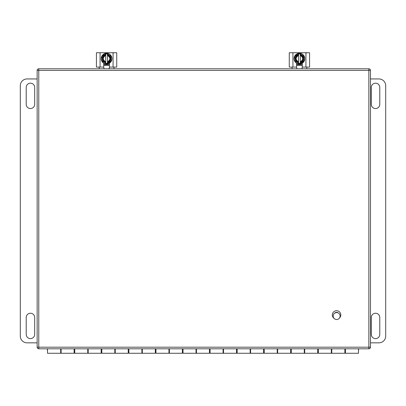 <?xml version="1.0" encoding="UTF-8"?>
<svg xmlns="http://www.w3.org/2000/svg" width="406" height="406" viewBox="0 0 406 406"><rect width="100%" height="100%" fill="white"/><g stroke="black" fill="none" stroke-linecap="round" stroke-linejoin="round"><path stroke-width="0.61" d="M336.64 312.584A3.466 3.466 0 0 1 339.644 317.781A3.466 3.466 0 0 1 333.641 317.781A3.466 3.466 0 0 1 336.64 312.584M34.677 334.387L34.677 317.467A4.227 4.227 0 0 0 30.45 313.239A4.227 4.227 0 0 0 26.223 317.467L26.223 334.387A4.227 4.227 0 0 0 30.45 338.614A4.227 4.227 0 0 0 34.677 334.387M26.223 104.317A4.227 4.227 0 0 0 30.45 108.549A4.227 4.227 0 0 0 34.677 104.317L34.677 87.402A4.227 4.227 0 0 0 30.45 83.174A4.227 4.227 0 0 0 26.223 87.402L26.223 104.317M37.149 342.842L27.065 342.842A6.765 6.765 0 0 1 20.3 336.077L20.3 85.712A6.765 6.765 0 0 1 27.065 78.942L37.149 78.942M371.323 87.402L371.323 104.317A4.227 4.227 0 0 0 375.55 108.549A4.227 4.227 0 0 0 379.777 104.317L379.777 87.402A4.227 4.227 0 0 0 375.55 83.174A4.227 4.227 0 0 0 371.323 87.402M379.777 317.467A4.227 4.227 0 0 0 375.55 313.239A4.227 4.227 0 0 0 371.323 317.467L371.323 334.387A4.227 4.227 0 0 0 375.55 338.614A4.227 4.227 0 0 0 379.777 334.387L379.777 317.467M370.475 78.942L378.935 78.942A6.765 6.765 0 0 1 385.7 85.712L385.7 336.077A6.765 6.765 0 0 1 378.935 342.842L370.475 342.842M47.365 348.815L47.502 351.611M358.498 351.611L358.635 348.815M345.425 348.815L345.425 353.276L358.498 353.276L358.498 348.815M318.36 348.815L318.36 353.276L331.352 353.276L331.352 348.815M291.29 348.815L291.29 353.276L304.282 353.276L304.282 348.815M264.225 348.815L264.225 353.276L277.217 353.276L277.217 348.815M237.16 348.815L237.16 353.276L250.152 353.276L250.152 348.815M210.09 348.815L210.09 353.276L223.082 353.276L223.082 348.815M183.025 348.815L183.025 353.276L196.017 353.276L196.017 348.815M155.96 348.815L155.96 353.276L168.952 353.276L168.952 348.815M128.89 348.815L128.89 353.276L141.882 353.276L141.882 348.815M101.825 348.815L101.825 353.276L114.817 353.276L114.817 348.815M74.76 348.815L74.76 353.276L87.752 353.276L87.752 348.815M47.502 348.815L47.502 353.276L60.682 353.276L60.682 348.815M37.352 347.978L37.54 348.252M61.118 348.815L61.118 353.276L74.11 353.276L74.11 348.815M88.183 348.815L88.183 353.276L101.175 353.276L101.175 348.815M115.248 348.815L115.248 353.276L128.24 353.276L128.24 348.815M142.318 348.815L142.318 353.276L155.31 353.276L155.31 348.815M169.383 348.815L169.383 353.276L182.375 353.276L182.375 348.815M196.448 348.815L196.448 353.276L209.44 353.276L209.44 348.815M223.518 348.815L223.518 353.276L236.51 353.276L236.51 348.815M250.583 348.815L250.583 353.276L263.575 353.276L263.575 348.815M277.648 348.815L277.648 353.276L290.64 353.276L290.64 348.815M304.718 348.815L304.718 353.276L317.71 353.276L317.71 348.815M344.882 348.815L344.882 353.276L331.783 353.276L331.783 348.815M38.773 68.792L368.851 68.792L368.851 70.416L38.773 70.416L38.773 347.191L368.851 347.191L368.851 70.416L370.475 70.416L370.475 347.191L368.851 347.191L368.851 348.815L38.773 348.815A1.624 1.624 0 0 1 37.149 347.191L37.149 70.416A1.624 1.624 0 0 1 38.773 68.792A1.624 1.624 0 0 0 37.149 70.416L38.773 70.416L38.773 68.792M334.539 313.295A2.614 2.614 0 0 1 338.36 313.041M370.475 70.416A1.624 1.624 0 0 0 368.851 68.792A1.624 1.624 0 0 1 370.475 70.416M368.851 348.815A1.624 1.624 0 0 0 370.475 347.191A1.624 1.624 0 0 1 368.851 348.815M296.583 64.564L297.146 64.564A6.344 6.344 0 0 1 296.583 64.315M292.66 52.724A0.269 0.269 0 0 0 292.574 52.734A0.269 0.269 0 0 1 292.66 52.724L306.19 52.724L306.464 52.993M302.267 64.564L297.146 64.564M302.267 64.315A6.344 6.344 0 0 1 301.704 64.564M297.151 68.792A2.842 2.842 0 0 1 296.583 67.097L289.275 67.091L289.275 52.734L292.929 52.734L292.929 67.091M292.051 68.792L292.051 67.097L296.583 67.097L296.583 63.189M302.267 63.189L302.267 67.091A2.842 2.842 0 0 1 301.699 68.792M292.929 52.734L309.575 52.734L309.575 67.091L302.267 67.091L306.799 67.097L306.799 68.792M303.83 56.099C307.403 61.651 298.04 66.985 295.02 61.189C293.563 59.251 294.188 56.931 296.882 54.237C300.562 53.252 302.881 53.871 303.83 56.099M302.105 63.285A5.359 5.359 0 0 1 294.781 61.321A5.359 5.359 0 0 1 296.745 54.003A5.359 5.359 0 0 1 304.069 55.967A5.359 5.359 0 0 1 302.105 63.285A5.359 5.359 0 0 1 294.781 61.321A5.359 5.359 0 0 1 296.745 54.003A5.359 5.359 0 0 1 304.069 55.967A5.359 5.359 0 0 1 302.105 63.285M295.187 60.93L295.187 56.353L295.187 60.93L298.557 63.037L295.324 61.169M295.324 56.119L298.557 54.252L295.187 56.353M300.293 54.252L300.293 54.83L300.293 54.252L303.526 56.119L299.562 53.831A0.269 0.269 0 0 0 299.288 53.831L298.557 54.252L298.557 54.83L298.557 54.252M303.663 56.353L303.663 60.93L303.526 56.119M303.526 61.169L300.293 63.037L303.663 60.93M298.557 63.037L298.557 62.458L298.557 63.037L299.288 63.458A0.269 0.269 0 0 0 299.562 63.458L300.293 63.037L300.293 62.458L300.293 63.037M298.557 62.417L298.557 62.458C294.807 62.615 294.807 54.673 298.557 54.83L298.557 54.871C294.857 54.724 294.857 62.565 298.557 62.417L298.557 62.138A3.598 3.598 0 0 1 298.557 55.15L298.557 54.871M300.293 54.871L300.293 54.83C304.043 54.673 304.043 62.615 300.293 62.458L300.293 62.417C303.992 62.565 303.992 54.724 300.293 54.871L300.293 55.15A3.598 3.598 0 0 1 300.293 62.138L300.293 62.417M298.557 62.138L298.557 61.859L298.557 62.138M298.557 55.429L298.557 55.15L298.557 55.429C295.345 57.571 295.345 59.718 298.557 61.859L298.557 55.429M300.293 55.15L300.293 55.429L300.293 55.15M300.293 61.859L300.293 62.138L300.293 61.859C303.505 59.712 303.505 57.571 300.293 55.429L300.293 61.859M103.733 64.564L104.296 64.564A6.344 6.344 0 0 1 103.733 64.315M99.81 52.724A0.269 0.269 0 0 0 99.724 52.734A0.269 0.269 0 0 1 99.81 52.724L113.34 52.724L113.614 52.993M109.417 64.564L104.296 64.564M109.417 64.315A6.344 6.344 0 0 1 108.854 64.564M104.301 68.792A2.842 2.842 0 0 1 103.733 67.097L96.425 67.091L96.425 52.734L100.079 52.734L100.079 67.091M99.201 68.792L99.201 67.097L103.733 67.097L103.733 63.189M109.417 63.189L109.417 67.091A2.842 2.842 0 0 1 108.849 68.792M100.079 52.734L116.725 52.734L116.725 67.091L109.417 67.091L113.949 67.097L113.949 68.792M110.98 56.099C114.553 61.651 105.19 66.985 102.17 61.189C100.713 59.251 101.338 56.931 104.032 54.237C107.712 53.252 110.031 53.871 110.98 56.099M109.255 63.285A5.359 5.359 0 0 1 101.931 61.321A5.359 5.359 0 0 1 103.895 54.003A5.359 5.359 0 0 1 111.219 55.967A5.359 5.359 0 0 1 109.255 63.285A5.359 5.359 0 0 1 101.931 61.321A5.359 5.359 0 0 1 103.895 54.003A5.359 5.359 0 0 1 111.219 55.967A5.359 5.359 0 0 1 109.255 63.285M102.337 60.93A0.269 0.269 0 0 0 102.474 61.169L105.707 63.037L102.337 60.93L102.337 56.353L102.337 60.93M102.474 56.119L105.707 54.252L102.337 56.353M107.443 54.252L107.443 54.83L107.443 54.252L110.676 56.119L106.712 53.831A0.269 0.269 0 0 0 106.438 53.831L105.707 54.252L105.707 54.83L105.707 54.252M110.813 56.353L110.813 60.93L110.676 56.119M110.676 61.169A0.269 0.269 0 0 0 110.813 60.93L107.443 63.037L110.676 61.169M105.707 63.037L105.707 62.458L105.707 63.037L106.438 63.458A0.269 0.269 0 0 0 106.712 63.458L107.443 63.037L107.443 62.458L107.443 63.037M105.707 62.417L105.707 62.458C101.957 62.615 101.957 54.673 105.707 54.83L105.707 54.871C102.007 54.724 102.007 62.565 105.707 62.417L105.707 62.138A3.598 3.598 0 0 1 105.707 55.15L105.707 54.871M107.443 54.871L107.443 54.83C111.193 54.673 111.193 62.615 107.443 62.458L107.443 62.417C111.142 62.565 111.142 54.724 107.443 54.871L107.443 55.15A3.598 3.598 0 0 1 107.443 62.138L107.443 62.417M105.707 62.138L105.707 61.859L105.707 62.138M105.707 55.429L105.707 55.15L105.707 55.429C102.495 57.571 102.495 59.718 105.707 61.859L105.707 55.429M107.443 55.15L107.443 55.429L107.443 55.15M107.443 61.859L107.443 62.138L107.443 61.859C110.655 59.712 110.655 57.571 107.443 55.429L107.443 61.859M334.057 318.355A4.238 4.238 0 0 1 338.223 311.042A4.238 4.238 0 0 1 339.512 317.989M37.149 347.191A1.624 1.624 0 0 0 38.773 348.815L38.773 347.191L37.149 347.191M302.267 65.376L296.583 65.376M305.921 52.734L305.921 67.091M109.417 65.376L103.733 65.376M113.071 52.734L113.071 67.091M345.425 351.611L344.882 351.611M331.783 351.611L331.352 351.611M318.36 351.611L317.71 351.611M304.718 351.611L304.282 351.611M291.29 351.611L290.64 351.611M277.648 351.611L277.217 351.611M264.225 351.611L263.575 351.611M250.583 351.611L250.152 351.611M237.16 351.611L236.51 351.611M223.518 351.611L223.082 351.611M210.09 351.611L209.44 351.611M196.448 351.611L196.017 351.611M183.025 351.611L182.375 351.611M169.383 351.611L168.952 351.611M155.96 351.611L155.31 351.611M142.318 351.611L141.882 351.611M128.89 351.611L128.24 351.611M115.248 351.611L114.817 351.611M101.825 351.611L101.175 351.611M88.183 351.611L87.752 351.611M74.76 351.611L74.11 351.611M61.118 351.611L60.682 351.611"/></g></svg>
